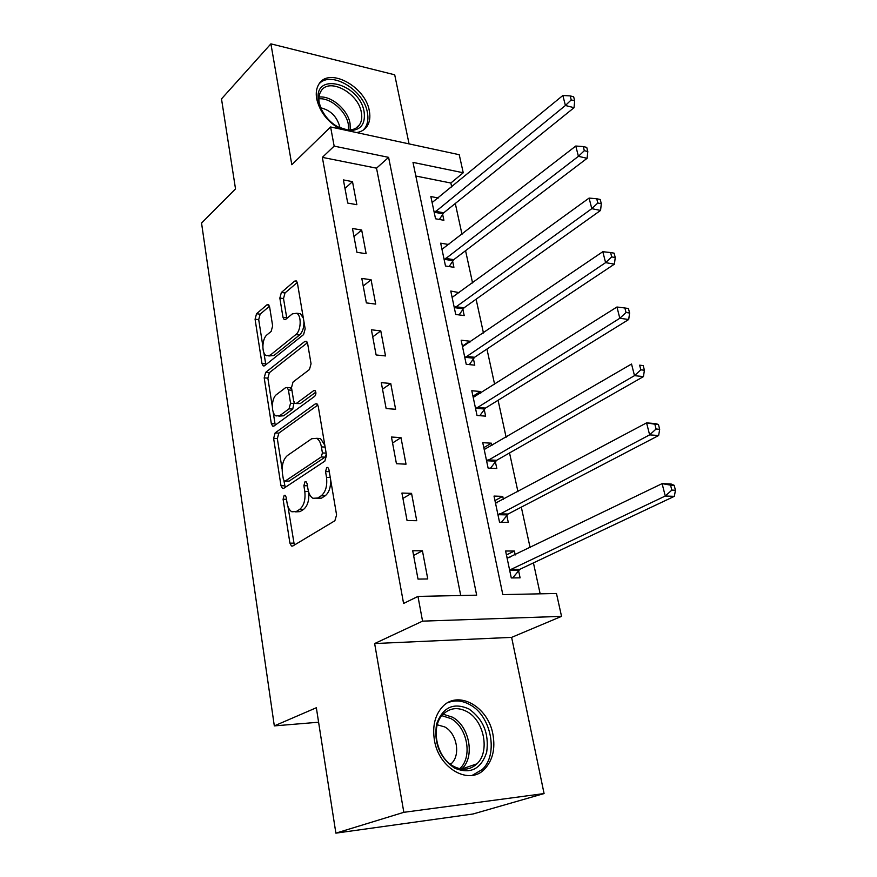 <?xml version="1.0" encoding="UTF-8"?>
<svg xmlns="http://www.w3.org/2000/svg" width="877" height="877" viewBox="0 0 877 877"><rect width="100%" height="100%" fill="white"/><g stroke="black" fill="none" stroke-linecap="round" stroke-linejoin="round"><path stroke-width="1.32" d="M284.181 495.362L283.085 499.232L289.914 543.148L291.482 546.042L292.808 545.987L334.871 520.752L336.582 514.942L328.886 469.37L327.812 467.441L326.715 467.507L325.542 471.552L326.518 477.373C327.439 485.924 325.652 492.063 321.19 495.801L317.66 498.037L312.936 498.289C310.458 496.82 308.825 493.828 308.013 489.322L307.082 483.589L306.029 481.659L305.01 481.725L303.88 485.672L304.801 491.394C305.656 499.791 303.946 505.799 299.66 509.394L296.273 511.543L291.855 511.784C289.432 510.359 287.831 507.377 287.042 502.861L286.165 497.226L285.135 495.297L284.181 495.362M356.544 132.57C361.203 131.879 364.722 129.763 367.123 126.211C369.743 122.1 370.478 117.003 369.327 110.919C365.643 86.505 328.623 66.509 318.8 84.335C316.389 88.259 315.698 93.115 316.707 98.915C319.754 111.774 327.516 121.793 339.969 128.996M434.433 740.243C438.774 768.723 469.524 785.836 484.729 768.965C492.688 760.282 495.428 748.805 492.951 734.52C488.248 706.358 457.651 689.366 442.205 707.103C434.871 715.424 432.284 726.474 434.433 740.243M269.601 306.818L268.439 304.604L266.915 304.845L256.533 313.758L255.075 319.206L261.971 363.527L263.199 365.873L264.646 365.676L303.574 334.608L305.163 328.875L297.424 283.085L296.24 280.881L294.573 281.144L281.364 292.469L279.84 298.081L282.975 317.277L284.181 319.546L285.759 319.327L292.348 313.867L296.711 313.253C301.754 315.654 301.107 330.848 295.801 334.619L270.237 355.174L266.301 355.711C261.423 353.442 261.949 338.555 267.014 334.828L271.157 331.407L272.648 325.871L269.601 306.818M334.159 146.119L330.596 126.968L459.241 154.714L463.242 172.769L412.99 162.388L502.817 594.617L556.467 593.477L561.543 616.367L422.561 621.146L417.967 596.415L476.649 595.165L388.599 157.356L334.159 146.119L322.341 157.367L403.584 603.464L417.967 596.415M335.88 833.15L403.837 812.321L544.08 793.564L472.999 813.999L335.88 833.15L316.345 707.739L274.315 725.893L201.546 223.054L235.518 188.895L221.497 98.904L270.905 43.85L291.811 164.723L330.596 126.968M544.08 793.564L511.62 637.371L374.643 643.543L403.837 812.321M374.643 643.543L422.561 621.146M275.148 432.898L273.624 438.401L280.98 485.683L282.427 488.401L283.797 488.303L324.841 461.127L326.518 455.338L318.241 406.336L316.838 403.771L315.227 403.924L275.148 432.898L278.853 433.117L277.329 438.61L282.131 469.294M271.322 423.613L264.196 377.844L265.687 372.363L304.725 341.504L306.369 341.296L307.652 343.674L311.05 363.791L309.449 369.546L293.05 381.999L291.493 387.634L293.652 400.942L295.001 403.453L296.525 403.299L313.758 390.594L314.898 390.484C316.29 392.282 316.235 394.212 314.722 396.283L274.062 425.992L272.648 426.134L271.322 423.613L275.016 423.854L273.142 411.839M409.066 143.894L394.705 74.797L270.905 43.85M460.721 595.505L376.518 168.176L322.341 157.367M427.768 578.963L422.429 550.778L412.716 550.756L418.011 579.083L427.768 578.963M416.728 520.708L411.554 493.367L401.929 493.049L407.06 520.532L416.728 520.708M406.018 464.174L400.986 437.623L391.449 437.031L396.437 463.714L406.018 464.174M395.615 409.274L390.736 383.479L381.287 382.635L386.132 408.55L395.615 409.274M385.518 355.941L380.771 330.881L371.409 329.796L376.112 354.966L385.518 355.941M375.696 304.111L371.081 279.741L361.806 278.426L366.378 302.905L375.696 304.111M366.147 253.716L361.664 230.015L352.466 228.491L356.917 252.291L366.147 253.716M356.862 204.703L352.499 181.649L343.389 179.917L347.72 203.069L356.862 204.703M540.155 593.817L533.435 562.891M530.136 547.719L521.311 507.136M517.956 491.712L509.537 452.949M506.128 437.305L498.081 400.274M494.639 384.422L486.943 349.046M483.457 333.008L476.112 299.21M472.582 282.997L465.566 250.701M462.004 234.334L455.295 203.475M451.71 186.965L450.855 183.019L415.819 176.025M515.227 554.955L514.393 551.03L505.601 551.008L511.28 577.943L520.105 577.844L518.548 570.532M503.409 499.495L502.74 496.36L494.014 496.075L499.539 522.243L508.287 522.407L506.774 515.314M491.92 445.604L491.405 443.203L482.756 442.666L488.116 468.11L496.81 468.526L495.341 461.631M480.749 393.203L480.388 391.504L471.804 390.736L477.022 415.479L485.639 416.137L484.214 409.427M469.886 342.249L469.666 341.197L461.149 340.21L466.224 364.284L474.775 365.172L473.383 358.638M459.318 292.666L450.778 291.043L455.722 314.481L464.207 315.577L462.848 309.219M448.86 244.54L440.682 243.17L445.494 265.994L453.913 267.299L452.598 261.105M438.325 197.983L430.848 196.558L435.54 218.779L443.894 220.28L442.611 214.251M274.315 725.893L318.603 722.22M450.855 183.019L463.242 172.769M511.62 637.371L561.543 616.367M376.518 168.176L388.599 157.356M514.393 551.03L506.424 554.933M502.74 496.36L494.957 500.548M491.405 443.203L483.808 447.654M480.388 391.504L472.955 396.218M469.666 341.197L462.398 346.152M459.23 292.238L452.214 297.358M422.429 550.778L413.593 555.448M411.554 493.367L402.927 498.399M400.986 437.623L392.567 442.995M390.736 383.479L382.504 389.18M380.771 330.881L372.725 336.878M371.081 279.741L363.221 286.023M361.664 230.015L353.979 236.56M352.499 181.649L344.979 188.434M295.648 511.872L300.055 511.62L296.273 511.543M308.693 492.227C309.329 500.339 307.575 506.095 303.442 509.482L300.055 511.62M316.86 498.454L321.475 498.147L317.66 498.037M330.596 479.533C330.881 487.305 329.028 492.764 325.016 495.922L321.475 498.147M287.963 506.522L294.321 545.077M317.858 405.031L278.853 433.117M283.918 480.684L285.189 487.382M283.337 479.182L284.345 481.067L285.321 480.991L321.256 456.972L322.418 452.938L321.399 446.875C320.609 442.589 319.053 439.739 316.707 438.336L311.73 438.719L287.393 455.558C283.271 459.274 281.605 465.194 282.416 473.306L283.337 479.182M285.146 481.089L289.07 481.133L285.321 480.991M326.299 454.089L325.071 457.169L289.07 481.133M324.808 445.209L320.5 438.555L316.674 438.314M272.287 406.435L267.869 378.162L264.196 377.844M307.41 342.732L269.349 372.692L267.869 378.162M296.097 403.53L300.274 403.573L315.841 392.151M276.584 394.518C271.278 398.048 270.883 413.593 276.058 415.939L279.906 415.545L289.004 408.835L290.561 403.234L288.412 389.958L287.097 387.502L285.595 387.667L276.584 394.518M278.842 416.137L283.622 415.797L279.906 415.545M294.113 402.422L292.732 409.11L283.622 415.797M291.679 388.796L289.761 387.722M275.016 423.854L275.334 425.06M268.844 355.963L273.909 355.536L270.237 355.174M303.913 321.53C304.078 327.56 302.62 332.065 299.517 335.025L273.909 355.536M303.365 318.23L300.416 313.703L297.193 313.582M297.292 282.482L285.025 292.94L283.512 298.542L286.834 318.439M263.856 352.521L265.83 364.733M269.469 306.226L260.151 314.174L258.704 319.623L262.837 346.042M509.91 557.531L506.895 557.169M512.672 577.932L519.886 569.294L674.336 496.338L665.27 496.02L662.102 483.633L507.136 558.276M509.734 570.609L511.072 569.359L665.27 496.02L671.837 490.111L675.454 490.254L674.172 485.31L670.554 485.145L671.837 490.111M670.554 485.145L662.102 483.633L671.157 484.027L674.172 485.31M675.454 490.254L674.336 496.338M497.138 502.85L495.417 502.718M501.458 522.286L508.09 514.032L658.638 435.518L649.638 434.871L646.568 422.878L495.505 503.135M498.026 515.117L649.638 434.871L656.084 429.017L659.679 429.291L658.441 424.49L654.845 424.205L656.084 429.017M654.845 424.205L646.568 422.878L655.558 423.591L658.441 424.49M659.679 429.291L658.638 435.518M490.495 468.23L496.612 460.315L643.444 376.606L634.499 375.652L631.528 364.032L484.203 449.528M486.658 461.181L634.499 375.652L640.824 369.842L644.409 370.237L643.203 365.588L639.629 365.183L640.824 369.842M639.629 365.183L643.203 365.588M644.409 370.237L643.444 376.606M479.774 415.687L485.452 408.079L628.71 319.513L619.82 318.263L616.948 307.005L473.207 397.413M475.597 408.737L619.82 318.263L626.046 312.508L629.598 313.012L628.436 308.518L624.884 307.991L626.046 312.508M616.948 307.005L624.884 307.991M629.598 313.012L628.71 319.513M469.316 364.602L474.6 357.268L614.415 264.141L605.601 262.64L602.806 251.71L462.519 346.711M464.843 357.728L605.601 262.64L611.718 256.917L615.237 257.531L614.108 253.168L610.589 252.543L611.718 256.917M602.806 251.71L610.589 252.543M615.237 257.531L614.415 264.141M469.02 709.022C483.359 719.315 489.245 733.709 486.68 752.225C480.991 769.261 470.258 774.555 454.494 768.088C439.585 757.498 433.633 742.753 436.636 723.854C442.907 707.114 453.694 702.17 469.02 709.022M453.595 766.323C462.486 770.828 470.269 769.984 476.967 763.812C490.199 751.622 484.093 720.631 467.068 711.686C457.969 706.873 449.945 707.772 442.995 714.393C430.223 726.507 436.373 757.607 453.595 766.323M450.537 764.338L451.523 763.439C460.896 754.867 456.731 733.128 444.716 726.923L437.283 724.808M472.177 775.4L482.262 769.502C498.75 754.373 491.164 715.906 470.061 704.779C462.343 700.449 454.856 699.791 447.599 702.795M318.603 101.48C312.3 71.158 359.647 82.756 364.108 111.817C365.665 124.315 360.59 130.574 348.86 130.596C335.409 128.097 325.674 119.71 319.623 105.415L318.603 101.48M337.404 126.726L347.215 129.873C352.795 130.267 356.928 128.535 359.592 124.677C361.675 121.41 362.267 117.343 361.357 112.497C358.441 92.929 328.798 77.012 320.949 91.241C318.998 94.398 318.428 98.312 319.25 102.96L321.727 110.327M339.859 127.921L339.651 126.365C336.702 116.312 330.366 110.118 320.62 107.783M363.188 130.158L365.194 127.746C367.803 123.668 368.537 118.603 367.397 112.563C363.944 90.079 331.122 70.149 319.118 83.852M459.088 314.909L464.043 307.816L600.559 210.436L591.8 208.671L589.092 198.081L452.104 297.369M454.374 308.09L591.8 208.671L597.818 203.004L601.315 203.727L600.219 199.485L596.722 198.761L597.818 203.004M589.092 198.081L596.722 198.761M601.315 203.727L600.559 210.436M449.112 266.553L453.76 259.669L587.108 158.309L578.414 156.314L575.783 146.031L441.975 249.331M444.179 259.778L578.414 156.314L584.323 150.691L587.809 151.502L586.746 147.391L583.271 146.569L584.323 150.691M575.783 146.031L583.271 146.569M587.809 151.502L587.108 158.309M439.366 219.469L443.751 212.793L574.051 107.696L565.413 105.481L562.859 95.494L432.12 202.554M434.258 212.727L565.413 105.481L571.234 99.901L574.687 100.8L573.657 96.81L570.203 95.9L571.234 99.901M562.859 95.494L570.203 95.9M574.687 100.8L574.051 107.696M286.494 499.32L283.085 499.232M329.281 471.705L325.542 471.552M307.443 485.803L303.88 485.672M303.442 509.482L299.66 509.394M308.485 491.515L304.801 491.394M325.016 495.922L321.19 495.801M330.256 477.526L326.518 477.373M293.696 543.17L289.914 543.148M317.222 404.078L315.227 403.924M284.718 485.814L280.98 485.683M277.329 438.61L273.624 438.401M325.071 457.169L321.256 456.972M326.145 453.135L322.418 452.938M325.115 447.084L321.399 446.875M269.349 372.692L265.687 372.363M306.862 341.734L304.725 341.504M300.274 403.573L296.525 403.299M315.183 390.714L313.758 390.594M292.732 409.11L289.004 408.835M294.288 403.519L290.561 403.234M291.909 390.243L288.412 389.958M299.517 335.025L295.801 334.619M286.658 317.715L282.975 317.277M283.512 298.542L279.84 298.081M285.025 292.94L281.364 292.469M296.821 281.44L294.573 281.144M265.632 363.867L261.971 363.527M258.704 319.623L255.075 319.206M260.151 314.174L256.533 313.758M268.965 305.097L266.915 304.845M518.866 570.138L510.052 570.203M519.886 569.294L511.072 569.359M507.092 514.898L498.344 514.7M508.09 514.032L499.331 513.834M495.637 461.214L486.965 460.765M496.612 460.315L487.93 459.855M484.51 409L475.893 408.309M485.452 408.079L476.847 407.388M473.679 358.211L465.128 357.301M474.6 357.268L466.06 356.347M443.17 714.207L452.422 717.167C469.327 725.97 475.246 756.632 462.015 768.712L461.664 769.052M459.712 768.701C472.933 757.289 467.386 727.132 450.833 718.548L441.865 715.687M318.987 97.095C331.057 95.33 347.796 109.592 350.044 123.361L350.263 129.895M348.597 129.949L348.301 124.238C346.174 111.182 330.53 97.577 318.877 98.805M463.133 308.792L454.659 307.663M464.043 307.816L455.569 306.676M452.872 260.666L444.464 259.34M453.76 259.669L445.352 258.342M442.885 213.802L434.532 212.289M443.751 212.793L435.398 211.269M292.699 546.053L291.482 546.042M283.556 488.434L282.427 488.401M320.5 438.555L316.707 438.336M290.813 387.809L287.097 387.502M273.69 426.2L272.648 426.134M300.416 313.703L296.711 313.253M285.157 319.666L284.181 319.546M264.152 365.961L263.199 365.873M451.523 763.439L450.022 763.944M476.967 763.812L461.642 769.052M355.909 128.185L359.592 124.677M347.215 129.873L348.86 130.596M320.193 106.599L319.623 105.415"/></g></svg>
